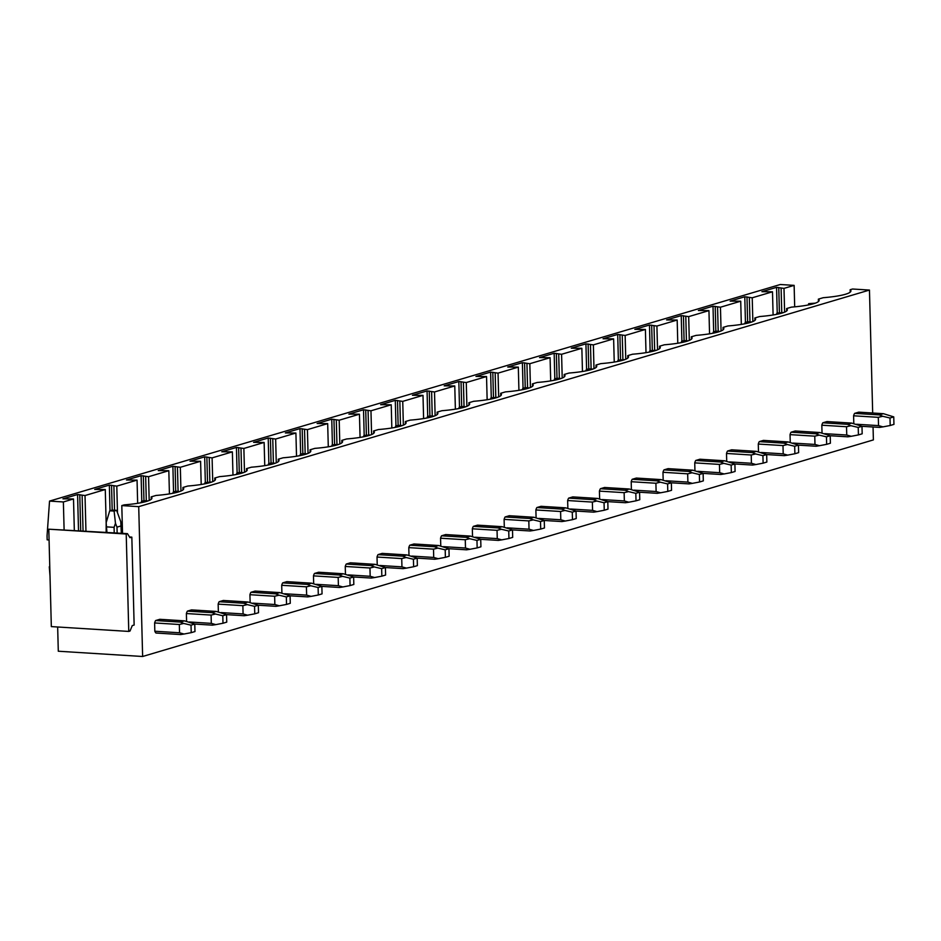<?xml version="1.0" encoding="UTF-8"?>
<svg xmlns="http://www.w3.org/2000/svg" width="941" height="941" viewBox="0 0 941 941"><rect width="100%" height="100%" fill="white"/><g stroke="black" fill="none" stroke-linecap="round" stroke-linejoin="round"><path stroke-width="1.41" d="M64.106 529.701L63.376 501.953L49.544 501.094L47.05 535.841L47.156 539.84L49.061 539.958M49.544 501.094L780.289 284.511L794.133 285.37L794.686 306.837M49.285 566.776L50.014 576.174M57.66 626.988L58.295 651.231L142.632 656.489L873.389 439.906L873.048 426.991M122.53 533.347L121.801 505.588L138.715 506.646L869.46 290.063L872.683 413.017M138.715 506.646L142.632 656.489M154.83 631.235A7.587 3.74 93.6 0 0 155.947 633.022L180.648 634.563L184.001 634.034L179.543 632.775L154.83 631.235L154.618 622.954A7.587 3.74 93.6 0 1 155.618 620.542L180.319 622.083L183.718 623.448L179.331 624.495L154.618 622.954M180.319 622.083L184.471 620.848L159.758 619.307L155.618 620.542M186.589 621.307L186.389 613.544A7.587 3.74 93.6 0 1 187.388 611.121L212.101 612.662L215.489 614.026L211.102 615.073L186.389 613.544M212.101 612.662L216.242 611.438L191.541 609.897L187.388 611.121M218.359 611.897L218.159 604.122A7.587 3.74 93.6 0 1 219.159 601.711L243.872 603.252L247.26 604.604L242.872 605.663L218.159 604.122M243.872 603.252L248.012 602.017L223.311 600.476L219.159 601.711M250.141 602.475L249.93 594.7A7.587 3.74 93.6 0 1 250.929 592.289L275.642 593.83L279.042 595.194L274.643 596.241L249.93 594.7M275.642 593.83L279.783 592.595L255.082 591.066L250.929 592.289M281.912 593.053L281.7 585.29A7.587 3.74 93.6 0 1 282.7 582.879L307.413 584.408L310.812 585.773L306.413 586.831L281.7 585.29M307.413 584.408L311.565 583.185L286.852 581.644L282.7 582.879M313.682 583.643L313.471 575.868A7.587 3.74 93.6 0 1 314.47 573.457L339.183 574.998L342.583 576.362L338.184 577.409L313.471 575.868M339.183 574.998L343.336 573.763L318.623 572.234L314.47 573.457M345.453 574.222L345.253 566.458A7.587 3.74 93.6 0 1 346.241 564.047L370.954 565.576L374.353 566.941L369.954 567.999L345.253 566.458M370.954 565.576L375.106 564.353L350.393 562.812L346.241 564.047M377.223 564.812L377.023 557.037A7.587 3.74 93.6 0 1 378.023 554.625L402.724 556.166L406.124 557.531L401.725 558.578L377.023 557.037M402.724 556.166L406.877 554.931L382.164 553.39L378.023 554.625M408.994 555.39L408.794 547.627A7.587 3.74 93.6 0 1 409.794 545.204L434.495 546.745L437.894 548.109L433.507 549.156L408.794 547.627M434.495 546.745L438.647 545.521L413.934 543.98L409.794 545.204M440.764 545.98L440.564 538.205A7.587 3.74 93.6 0 1 441.564 535.794L466.265 537.335L469.665 538.699L465.277 539.746L440.564 538.205M466.265 537.335L470.418 536.099L445.705 534.559L441.564 535.794M472.535 536.558L472.335 528.795A7.587 3.74 93.6 0 1 473.335 526.372L498.048 527.913L501.435 529.277L497.048 530.324L472.335 528.795M498.048 527.913L502.188 526.689L477.487 525.149L473.335 526.372M504.305 527.148L504.105 519.373A7.587 3.74 93.6 0 1 505.105 516.962L529.818 518.503L533.206 519.855L528.818 520.914L504.105 519.373M529.818 518.503L533.959 517.268L509.257 515.727L505.105 516.962M536.088 517.726L535.876 509.951A7.587 3.74 93.6 0 1 536.876 507.54L561.589 509.081L564.988 510.445L560.589 511.492L535.876 509.951M561.589 509.081L565.729 507.846L541.028 506.317L536.876 507.54M567.858 508.305L567.646 500.541A7.587 3.74 93.6 0 1 568.646 498.13L593.359 499.659L596.759 501.024L592.36 502.082L567.646 500.541M593.359 499.659L597.511 498.436L572.798 496.895L568.646 498.13M599.629 498.895L599.417 491.12A7.587 3.74 93.6 0 1 600.417 488.708L625.13 490.249L628.529 491.614L624.13 492.661L599.417 491.12M625.13 490.249L629.282 489.014L604.569 487.485L600.417 488.708M631.399 489.473L631.199 481.71A7.587 3.74 93.6 0 1 632.187 479.298L656.9 480.827L660.3 482.192L655.901 483.251L631.199 481.71M656.9 480.827L661.053 479.604L636.339 478.063L632.187 479.298M663.17 480.063L662.97 472.288A7.587 3.74 93.6 0 1 663.97 469.877L688.671 471.417L692.07 472.782L687.671 473.829L662.97 472.288M688.671 471.417L692.823 470.182L668.11 468.642L663.97 469.877M694.94 470.641L694.74 462.878A7.587 3.74 93.6 0 1 695.74 460.455L720.441 461.996L723.841 463.36L719.453 464.407L694.74 462.878M720.441 461.996L724.594 460.772L699.881 459.232L695.74 460.455M726.711 461.231L726.511 453.456A7.587 3.74 93.6 0 1 727.511 451.045L752.212 452.586L755.611 453.95L751.224 454.997L726.511 453.456M752.212 452.586L756.364 451.351L731.651 449.81L727.511 451.045M758.481 451.809L758.281 444.046A7.587 3.74 93.6 0 1 759.281 441.623L783.994 443.164L787.382 444.528L782.994 445.575L758.281 444.046M783.994 443.164L788.135 441.941L763.433 440.4L759.281 441.623M790.252 442.399L790.052 434.624A7.587 3.74 93.6 0 1 791.052 432.213L815.765 433.754L819.152 435.107L814.765 436.165L790.052 434.624M815.765 433.754L819.905 432.519L795.204 430.978L791.052 432.213M822.034 432.978L821.822 425.203A7.587 3.74 93.6 0 1 822.822 422.791L847.535 424.332L850.935 425.697L846.535 426.744L821.822 425.203M847.535 424.332L851.687 423.097L826.974 421.568L822.822 422.791M853.805 423.568L853.593 415.793A7.587 3.74 93.6 0 1 854.593 413.381L879.306 414.91L882.705 416.275L878.306 417.334L853.593 415.793M879.306 414.91L883.458 413.687L858.745 412.146L854.593 413.381M131.834 537.135L129.964 537.687L127.458 533.653L126.212 534.018L128.764 631.423L130.011 631.046L132.258 625.6L134.14 625.047L131.834 537.135L129.529 536.993M850.205 292.145L850.135 289.722L852.558 289.016L869.46 290.063M63.376 501.953L73.504 498.953L62.941 498.848L77.574 494.519L85.019 495.542L85.949 531.065M82.126 495.354L83.055 530.889M79.773 494.648L80.714 530.736M77.574 494.519L78.515 530.606M73.504 498.953L74.327 530.336M121.801 505.588L124.212 504.87A41.722 6.434 -1.5 0 0 151.936 498.083A41.722 6.434 -1.5 0 0 151.16 496.895L155.983 495.46A41.722 6.434 -1.5 0 0 183.707 488.661A41.722 6.434 -1.5 0 0 182.93 487.473L187.753 486.038A41.722 6.434 -1.5 0 0 215.477 479.251A41.722 6.434 -1.5 0 0 214.701 478.052L219.535 476.628A41.722 6.434 -1.5 0 0 247.248 469.83A41.722 6.434 -1.5 0 0 246.471 468.642L251.306 467.207A41.722 6.434 -1.5 0 0 279.03 460.42A41.722 6.434 -1.5 0 0 278.242 459.22L283.076 457.796A41.722 6.434 -1.5 0 0 310.801 450.998A41.722 6.434 -1.5 0 0 310.012 449.81L314.847 448.375A41.722 6.434 -1.5 0 0 342.571 441.588A41.722 6.434 -1.5 0 0 341.795 440.388L346.617 438.965A41.722 6.434 -1.5 0 0 374.342 432.166A41.722 6.434 -1.5 0 0 373.565 430.978L378.388 429.543A41.722 6.434 -1.5 0 0 406.112 422.744A41.722 6.434 -1.5 0 0 405.336 421.556L410.158 420.133A41.722 6.434 -1.5 0 0 437.883 413.334A41.722 6.434 -1.5 0 0 437.106 412.146L441.929 410.711A41.722 6.434 -1.5 0 0 469.653 403.912A41.722 6.434 -1.5 0 0 468.877 402.724L473.699 401.289A41.722 6.434 -1.5 0 0 501.424 394.502A41.722 6.434 -1.5 0 0 500.647 393.303L505.482 391.879A41.722 6.434 -1.5 0 0 533.194 385.081A41.722 6.434 -1.5 0 0 532.418 383.893L537.252 382.458A41.722 6.434 -1.5 0 0 564.976 375.671A41.722 6.434 -1.5 0 0 564.188 374.471L569.023 373.048A41.722 6.434 -1.5 0 0 596.747 366.249A41.722 6.434 -1.5 0 0 595.971 365.061L600.793 363.626A41.722 6.434 -1.5 0 0 628.517 356.839A41.722 6.434 -1.5 0 0 627.741 355.639L632.564 354.216A41.722 6.434 -1.5 0 0 660.288 347.417A41.722 6.434 -1.5 0 0 659.512 346.229L664.334 344.794A41.722 6.434 -1.5 0 0 692.058 337.995A41.722 6.434 -1.5 0 0 691.282 336.807L696.105 335.384A41.722 6.434 -1.5 0 0 723.829 328.585A41.722 6.434 -1.5 0 0 723.053 327.397L727.875 325.962A41.722 6.434 -1.5 0 0 755.599 319.164A41.722 6.434 -1.5 0 0 754.823 317.976L759.646 316.541A41.722 6.434 -1.5 0 0 787.37 309.754A41.722 6.434 -1.5 0 0 786.594 308.554L791.428 307.131A41.722 6.434 -1.5 0 0 819.14 300.332A41.722 6.434 -1.5 0 0 818.364 299.144L823.199 297.709A41.722 6.434 178.5 0 0 850.923 290.922A41.722 6.434 178.5 0 0 850.135 289.722M151.219 499.306L151.16 496.895M85.019 495.542L105.274 489.532L94.712 489.438L109.344 485.097L116.79 486.121L117.484 512.739M113.896 485.944L114.531 510.21M111.544 485.238L112.191 510.081L116.613 510.34L120.777 521.749L121.33 533.265M109.344 485.097L110.015 510.716M105.274 489.532L106.157 522.796M182.989 489.896L182.93 487.473M116.79 486.121L137.057 480.122L126.482 480.016L141.115 475.687L148.56 476.711L149.184 500.471M145.667 476.522L146.302 500.8M143.314 475.817L143.961 500.659L148.078 500.906M141.115 475.687L141.785 501.306M137.057 480.122L137.657 503.317M214.771 480.475L214.701 478.052M148.56 476.711L168.827 470.7L158.253 470.606L172.885 466.265L180.331 467.289L180.954 491.061M177.449 467.112L178.084 491.378M175.085 466.407L175.732 491.237L179.849 491.496M172.885 466.265L173.556 491.884M168.827 470.7L169.427 493.896M246.542 471.065L246.471 468.642M180.331 467.289L200.598 461.29L190.023 461.184L204.667 456.844L212.101 457.879L212.725 481.639M209.22 457.691L209.855 481.968M206.855 456.985L207.514 481.827M204.667 456.844L205.338 482.474M200.598 461.29L201.198 484.486M278.313 461.643L278.242 459.22M212.101 457.879L232.368 451.868L221.794 451.774L236.438 447.434L243.872 448.457L244.495 472.229M240.99 448.281L241.625 472.547M238.626 447.575L239.285 472.406L243.401 472.653M236.438 447.434L237.108 473.052M232.368 451.868L232.98 475.064M310.083 452.233L310.012 449.81M243.872 448.457L264.139 442.446L253.576 442.352L268.209 438.012L275.642 439.035L276.266 462.807M272.761 438.859L273.396 463.125M270.396 438.153L271.055 462.996L275.172 463.243M268.209 438.012L268.879 463.642M264.139 442.446L264.75 465.654M341.854 442.811L341.795 440.388M275.642 439.035L295.909 433.036L285.346 432.942L299.979 428.602L307.425 429.625L308.036 453.397M304.531 429.449L305.166 453.715M302.179 428.731L302.826 453.574L306.942 453.821M299.979 428.602L300.649 454.221M295.909 433.036L296.521 456.232M373.624 433.401L373.565 430.978M307.425 429.625L327.68 423.615L317.117 423.521L331.75 419.18L339.195 420.204L339.819 443.976M336.302 420.027L336.937 444.293M333.949 419.321L334.596 444.164M331.75 419.18L332.42 444.799M327.68 423.615L328.291 446.822M405.395 423.979L405.336 421.556M339.195 420.204L359.45 414.205L348.888 414.099L363.52 409.77L370.966 410.794L371.589 434.566M368.072 410.605L368.707 434.883M365.72 409.9L366.367 434.742M363.52 409.77L364.191 435.389M359.45 414.205L360.062 437.4M437.165 414.558L437.106 412.146M370.966 410.794L391.233 404.783L380.658 404.689L395.291 400.348L402.736 401.372L403.36 425.144M399.843 401.195L400.478 425.461M397.49 400.49L398.137 425.332L402.254 425.579M395.291 400.348L395.961 425.967M391.233 404.783L391.832 427.99M468.936 405.148L468.877 402.724M402.736 401.372L423.003 395.373L412.429 395.267L427.061 390.938L434.507 391.962L435.13 415.734M431.613 391.774L432.248 416.051M429.261 391.068L429.908 415.91L434.024 416.157M427.061 390.938L427.732 416.557M423.003 395.373L423.603 418.569M500.718 395.726L500.647 393.303M434.507 391.962L454.774 385.951L444.199 385.857L458.832 381.517L466.277 382.54L466.901 406.312M463.395 382.364L464.031 406.63M461.031 381.658L461.678 406.488L465.795 406.747M458.832 381.517L459.502 407.135M454.774 385.951L455.373 409.147M532.488 386.316L532.418 383.893M466.277 382.54L486.544 376.541L475.97 376.435L490.614 372.095L498.048 373.13L498.671 396.89M495.166 372.942L495.801 397.22M492.802 372.236L493.46 397.078M490.614 372.095L491.284 397.725M486.544 376.541L487.144 399.737M564.259 376.894L564.188 374.471M498.048 373.13L518.315 367.119L507.74 367.025L522.384 362.685L529.818 363.708L530.442 387.48M526.936 363.532L527.572 387.798M524.572 362.826L525.231 387.657L529.348 387.904M522.384 362.685L523.055 388.304M518.315 367.119L518.926 390.315M596.029 367.484L595.971 365.061M529.818 363.708L550.085 357.698L539.522 357.604L554.155 353.263L561.589 354.286L562.212 378.059M558.707 354.11L559.342 378.376M556.343 353.404L557.001 378.247L561.118 378.494M554.155 353.263L554.825 378.894M550.085 357.698L550.697 380.905M627.8 358.062L627.741 355.639M561.589 354.286L581.856 348.288L571.293 348.194L585.925 343.853L593.371 344.876L593.983 368.649M590.477 344.7L591.113 368.966M588.125 343.983L588.772 368.825L592.889 369.072M585.925 343.853L586.596 369.472M581.856 348.288L582.467 371.483M659.57 348.652L659.512 346.229M593.371 344.876L613.626 338.866L603.063 338.772L617.696 334.431L625.142 335.455L625.765 359.227M622.248 335.278L622.883 359.544M619.896 334.573L620.542 359.415M617.696 334.431L618.366 360.05M613.626 338.866L614.238 362.073M691.341 339.231L691.282 336.807M625.142 335.455L645.397 329.456L634.834 329.35L649.466 325.021L656.912 326.045L657.536 349.817M654.019 325.857L654.654 350.134M651.666 325.151L652.313 349.993M649.466 325.021L650.137 350.64M645.397 329.456L646.008 352.652M723.111 329.809L723.053 327.397M656.912 326.045L677.179 320.034L666.604 319.94L681.237 315.6L688.683 316.623L689.306 340.395M685.789 316.447L686.424 340.713M683.437 315.741L684.083 340.583L688.2 340.83M681.237 315.6L681.907 341.218M677.179 320.034L677.779 343.242M754.882 320.399L754.823 317.976M688.683 316.623L708.949 310.624L698.375 310.518L713.007 306.19L720.453 307.213L721.077 330.985M717.56 307.025L718.206 331.303M715.207 306.319L715.854 331.161L719.971 331.408M713.007 306.19L713.678 331.808M708.949 310.624L709.549 333.82M786.664 310.977L786.594 308.554M720.453 307.213L740.72 301.202L730.145 301.108L744.778 296.768L752.224 297.791L752.847 321.563M749.342 297.615L749.977 321.881M746.978 296.909L747.625 321.74L751.753 321.998M744.778 296.768L745.448 322.387M740.72 301.202L741.32 324.41M818.435 301.567L818.364 299.144M752.224 297.791L772.49 291.792L761.916 291.686L776.56 287.346L783.994 288.381L794.133 285.37M783.994 288.381L784.618 312.141M772.49 291.792L773.102 314.988M781.112 288.193L781.748 312.471M778.748 287.487L779.407 312.33M776.56 287.346L777.231 312.977M128.764 631.423L51.332 626.6L48.791 529.195L126.212 534.018M127.458 533.653L48.791 529.195M106.945 532.371L106.157 522.737L106.157 532.324M121.13 525.913L116.99 527.136L117.143 533.006M106.157 522.737L109.709 510.81L112.214 510.069M114.226 532.829L114.084 527.336L115.472 523.325L114.108 511.081L116.613 510.34M116.99 527.136L115.472 523.325M109.709 510.81L114.108 511.081M106.803 526.889L114.084 527.336M184.471 620.848L194.775 624.059L194.975 631.552L191.211 632.658L191.023 625.165L194.775 624.059L212.419 625.153L215.771 624.624L211.313 623.365L189.353 621.989M183.718 623.448L191.023 625.165M179.543 632.775L179.331 624.495M184.001 634.034L191.211 632.658M141.091 502.706L141.491 501.388L143.985 500.647M141.491 501.388L145.69 501.659M216.242 611.438L226.546 614.638L226.746 622.13L222.993 623.248L222.794 615.755L226.546 614.638L244.19 615.732L247.542 615.202L243.084 613.944L221.123 612.579M215.489 614.026L222.794 615.755M211.313 623.365L211.102 615.073M215.771 624.624L222.993 623.248M172.862 493.296L173.262 491.978L175.755 491.237M173.262 491.978L177.461 492.237M248.012 602.017L258.316 605.228L258.516 612.72L254.764 613.826L254.564 606.333L258.316 605.228L275.972 606.322L279.312 605.792L274.854 604.522L252.894 603.157M247.26 604.604L254.564 606.333M243.084 613.944L242.872 605.663M247.542 615.202L254.764 613.826M211.631 482.074L205.032 482.557L209.231 482.827M204.632 483.874L205.032 482.557M279.783 592.595L290.087 595.806L290.287 603.299L286.534 604.416L286.335 596.923L290.087 595.806L307.742 596.9L311.083 596.371L306.637 595.112L284.664 593.747M279.042 595.194L286.335 596.923M274.854 604.522L274.643 596.241M279.312 605.792L286.534 604.416M236.403 474.464L236.803 473.147L239.308 472.406M236.803 473.147L241.002 473.405M311.565 583.185L321.857 586.384L322.057 593.877L318.305 594.994L318.105 587.502L321.857 586.384M310.812 585.773L318.105 587.502M306.637 595.112L306.413 586.831M311.083 596.371L318.305 594.994M268.185 465.042L268.573 463.725L271.079 462.984M268.573 463.725L272.772 463.984M343.336 573.763L353.628 576.974L353.828 584.467L350.076 585.573L349.876 578.08L353.628 576.974L371.283 578.068L374.624 577.539L370.178 576.28L348.205 574.904M321.846 586.384L339.513 587.478L342.853 586.961L338.407 585.69L316.435 584.326M342.583 576.362L349.876 578.08M338.407 585.69L338.184 577.409M342.853 586.961L350.076 585.573M299.956 455.632L300.344 454.315L302.849 453.574M300.344 454.315L304.543 454.574M375.106 564.353L385.41 567.552L385.598 575.045L381.846 576.163L381.646 568.67L385.41 567.552L403.054 568.646L406.406 568.117L401.948 566.858L379.976 565.494M374.353 566.941L381.646 568.67M370.178 576.28L369.954 567.999M374.624 577.539L381.846 576.163M338.713 444.411L332.114 444.893L336.313 445.152M331.726 446.21L332.114 444.893M406.877 554.931L417.181 558.142L417.369 565.635L413.617 566.741L413.428 559.248L417.181 558.142L434.824 559.236L438.177 558.707L433.719 557.448L411.746 556.072M406.124 557.531L413.428 559.248M401.948 566.858L401.725 558.578M406.406 568.117L413.617 566.741M370.483 434.989L363.885 435.483L368.084 435.742M363.497 436.8L363.885 435.483M438.647 545.521L448.951 548.721L449.139 556.213L445.387 557.331L445.199 549.838L448.951 548.721M437.894 548.109L445.199 549.838M433.719 557.448L433.507 549.156M438.177 558.707L445.387 557.331M395.267 427.379L395.655 426.061L398.161 425.32M395.655 426.061L399.854 426.32M470.418 536.099L480.722 539.311L480.922 546.803L477.158 547.909L476.969 540.416L480.722 539.311L498.365 540.405L501.718 539.875L497.26 538.617L475.299 537.24M448.928 548.721L466.595 549.815L469.947 549.285L465.489 548.027L443.529 546.662M469.665 538.699L476.969 540.416M465.489 548.027L465.277 539.746M469.947 549.285L477.158 547.909M427.038 417.957L427.437 416.64L429.931 415.898M427.437 416.64L431.637 416.91M502.188 526.689L512.492 529.889L512.692 537.382L508.94 538.499L508.74 531.006L512.492 529.889L530.136 530.983L533.488 530.453L529.03 529.195L507.07 527.83M501.435 529.277L508.74 531.006M497.26 538.617L497.048 530.324M501.718 539.875L508.94 538.499M458.808 408.547L459.208 407.23L461.702 406.488M459.208 407.23L463.407 407.488M533.959 517.268L544.263 520.479L544.463 527.972L540.71 529.077L540.51 521.585L544.263 520.479L561.918 521.573L565.259 521.043L560.801 519.773L538.84 518.409M533.206 519.855L540.51 521.585M529.03 529.195L528.818 520.914M533.488 530.453L540.71 529.077M497.577 397.325L490.979 397.808L495.178 398.078M490.579 399.125L490.979 397.808M565.729 507.846L576.033 511.057L576.233 518.55L572.481 519.667L572.281 512.175L576.033 511.057L593.689 512.151L597.029 511.622L592.583 510.363L570.611 508.999M564.988 510.445L572.281 512.175M560.801 519.773L560.589 511.492M565.259 521.043L572.481 519.667M522.361 389.715L522.749 388.398L525.254 387.657M522.749 388.398L526.948 388.657M597.511 498.436L607.804 501.635L608.004 509.128L604.251 510.245L604.051 502.753L607.804 501.635M596.759 501.024L604.051 502.753M592.583 510.363L592.36 502.082M597.029 511.622L604.251 510.245M554.131 380.293L554.52 378.976L557.025 378.235M554.52 378.976L558.719 379.235M629.282 489.014L639.574 492.225L639.774 499.718L636.022 500.824L635.822 493.331L639.574 492.225L657.23 493.319L660.57 492.79L656.124 491.531L634.152 490.155M607.792 501.635L625.459 502.729L628.8 502.212L624.353 500.941L602.381 499.577M628.529 491.614L635.822 493.331M624.353 500.941L624.13 492.661M628.8 502.212L636.022 500.824M585.902 370.883L586.29 369.566L588.795 368.825M586.29 369.566L590.489 369.825M661.053 479.604L671.356 482.804L671.545 490.296L667.792 491.414L667.592 483.921L671.356 482.804L689 483.897L692.353 483.38L687.895 482.11L665.922 480.745M660.3 482.192L667.592 483.921M656.124 491.531L655.901 483.251M660.57 492.79L667.792 491.414M624.659 359.662L618.061 360.144L622.26 360.403M617.672 361.462L618.061 360.144M692.823 470.182L703.127 473.394L703.315 480.886L699.563 481.992L699.375 474.499L703.127 473.394L720.771 474.487L724.123 473.958L719.665 472.7L697.693 471.323M692.07 472.782L699.375 474.499M687.895 482.11L687.671 473.829M692.353 483.368L699.563 481.992M656.43 350.24L649.831 350.734L654.03 350.993M649.443 352.052L649.831 350.734M724.594 460.772L734.897 463.972L735.086 471.465L731.333 472.582L731.145 465.089L734.897 463.972M723.841 463.36L731.145 465.089M719.665 472.7L719.453 464.407M724.123 473.958L731.333 472.582M681.213 342.63L681.613 341.312L684.107 340.571M681.613 341.312L685.801 341.571M756.364 451.351L766.668 454.562L766.868 462.055L763.116 463.16L762.916 455.667L766.668 454.562L784.312 455.656L787.664 455.126L783.206 453.868L761.245 452.492M734.874 463.972L752.541 465.066L755.894 464.536L751.436 463.278L729.475 461.913M755.611 453.95L762.916 455.667M751.436 463.278L751.224 454.997M755.894 464.536L763.116 463.16M712.984 333.208L713.384 331.891L715.878 331.15M713.384 331.891L717.583 332.161M788.135 441.941L798.438 445.14L798.638 452.633L794.886 453.75L794.686 446.257L798.438 445.14L816.094 446.234L819.435 445.705L814.977 444.446L793.016 443.082M787.382 444.528L794.686 446.257M783.206 453.868L782.994 445.575M787.664 455.126L794.886 453.75M744.754 323.798L745.154 322.481L747.648 321.74M745.154 322.481L749.354 322.739M819.905 432.519L830.209 435.73L830.409 443.223L826.657 444.328L826.457 436.836L830.209 435.73L847.865 436.824L851.205 436.295L846.747 435.024L824.787 433.66M819.152 435.107L826.457 436.836M814.977 444.446L814.765 436.165M819.435 445.705L826.657 444.328M783.524 312.577L776.925 313.059L781.124 313.329M776.525 314.376L776.925 313.059M851.687 423.097L861.98 426.308L862.179 433.801L858.427 434.918L858.227 427.426L861.98 426.308L879.635 427.402L882.976 426.873L878.529 425.614L856.557 424.25M850.935 425.697L858.227 427.426M846.747 435.024L846.535 426.744M851.205 436.295L858.427 434.918M815.294 303.155L808.695 303.649L812.895 303.908M808.307 304.966L808.695 303.649M883.458 413.687L893.75 416.887L893.95 424.379L890.198 425.497L889.998 418.004L893.75 416.887M882.705 416.275L889.998 418.004M878.529 425.614L878.306 417.334M882.976 426.873L890.198 425.497"/></g></svg>
